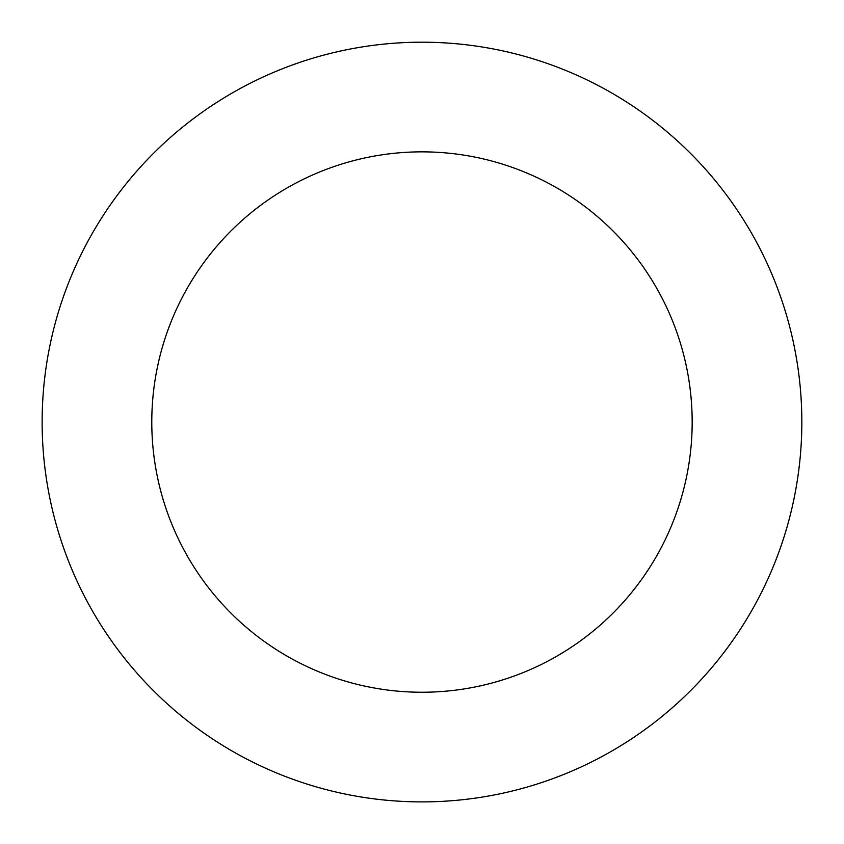 <?xml version="1.0" encoding="UTF-8"?>
<svg xmlns="http://www.w3.org/2000/svg" width="844" height="844" viewBox="0 0 844 844"><rect width="100%" height="100%" fill="white"/><g stroke="black" fill="none" stroke-linecap="round" stroke-linejoin="round"><path stroke-width="1.27" d="M49.163 349.31A379.853 379.853 0 0 0 545.393 781.291A379.853 379.853 0 0 0 671.391 135.546A379.853 379.853 0 0 0 49.163 349.31M156.784 370.305A270.196 270.196 0 0 0 509.765 677.584A270.196 270.196 0 0 0 599.388 218.258A270.196 270.196 0 0 0 156.784 370.305"/></g></svg>
